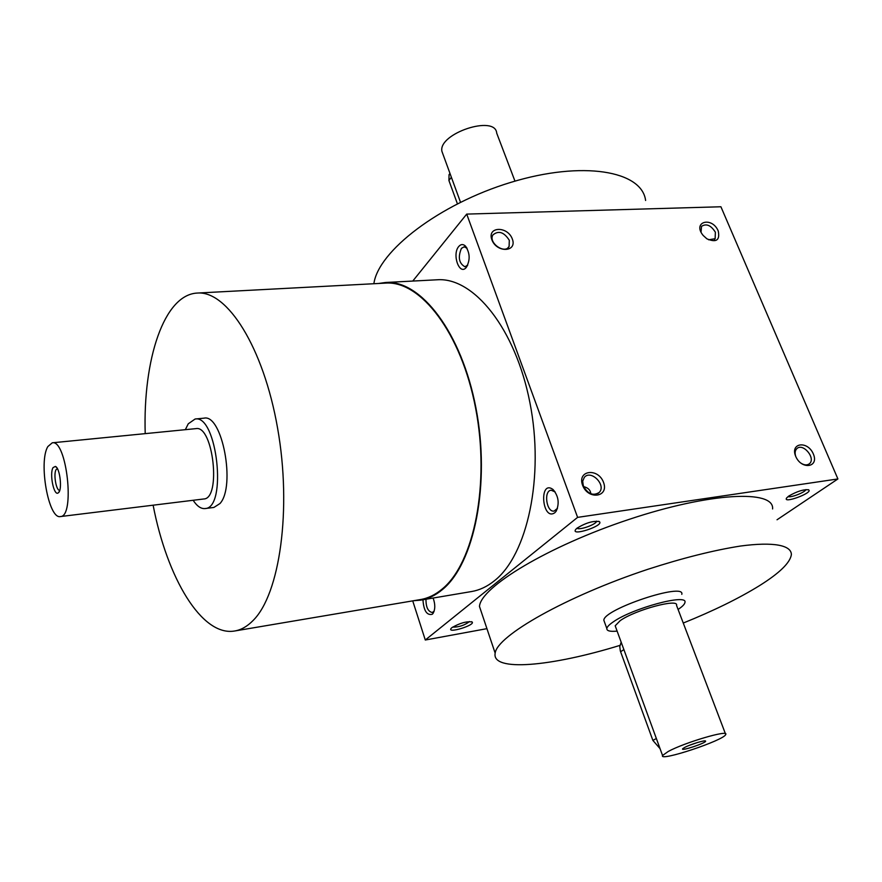<?xml version="1.0" encoding="UTF-8"?>
<svg xmlns="http://www.w3.org/2000/svg" width="882" height="882" viewBox="0 0 882 882"><rect width="100%" height="100%" fill="white"/><g stroke="black" fill="none" stroke-linecap="round" stroke-linejoin="round"><path stroke-width="1.32" d="M442.962 154.218L441.926 151.373C437.913 133.568 495.419 114.428 496.709 133.149L514.978 181.141M457.405 203.786L448.916 180.501L449.048 174.669L449.985 173.423L449.048 174.669M678.082 609.44C682.348 606.607 684.63 604.302 684.928 602.516C688.258 593.156 632.24 608.227 613.111 621.997C609.219 624.654 607.125 626.815 606.827 628.491C606.64 630.906 610.079 631.788 617.124 631.115M725.423 733.736L676.538 605.394C679.118 598.051 635.316 609.837 620.2 620.641L615.184 625.801L615.658 627.08M668.192 751.486L662.558 755.499C658.667 762.092 724.486 740.196 725.71 734.486C729.282 729.348 684.542 742.523 668.192 751.486M684.73 747.407L682.789 748.653C679.361 751.949 706.934 742.776 705.578 741.078C705.457 739.778 690.374 744.342 684.73 747.407M660.045 748.631L652.878 740.395L620.333 650.993L619.781 646.594L621.171 642.195M689.349 745.345L697.905 742.379M193.147 500.281C197.006 506.18 200.964 508.936 205.021 508.561C227.479 508.429 217.06 414.231 195.109 419.016L188.263 423.801L185.33 429.688M60.417 516.565L203.753 498.98C221.426 498.848 213.246 424.904 195.969 428.63L52.258 442.808L47.871 446.546C38.323 461.837 48.543 519.575 60.417 516.565C75.312 516.885 66.723 439.236 52.258 442.808M53.074 467.592C49.216 473.546 53.967 496.676 58.289 492.84C62.545 490.535 60.02 467.747 55.368 466.435L53.074 467.592M57.341 468.585L56.106 469.621C53.24 473.987 56.25 491.164 59.744 490.304M557.512 508.297L554.139 511.064C546.498 512.64 543.356 490.778 551.14 490.216L555.153 491.935M583.156 485.475L583.961 486.721C588.151 487.812 590.444 490.16 590.852 493.766M583.333 485.982L582.682 481.208L584.325 477.36C590.885 469.224 606.629 485.155 599.22 492.443C593.2 496.191 587.897 494.03 583.333 485.982M795.751 456.457C794.649 453.05 795.024 450.448 796.876 448.618C803.061 442.543 816.247 458.486 809.378 463.767C806.975 465.52 804.053 465.244 800.591 462.918M467.063 248.25L464.141 246.817L461.44 248.349C457.78 257.235 458.949 263.376 464.935 266.772L467.736 265.085M509.311 240.301C504.041 232.076 498.584 230.279 492.928 234.91C487.955 242.627 504.813 254.644 509.101 246.464L509.311 240.301M499.543 248.118L496.687 246.332M708.566 239.783L715.126 238.713L715.379 232.231C710.947 225.23 706.328 223.278 701.532 226.365L701.036 232.087M434.131 611.193L432.246 612.516C427.99 611.535 425.907 607.114 425.984 599.253M577.093 528.12L575.88 529.266C569.518 537.072 604.644 525.705 599.385 521.648C593.343 520.612 585.913 522.772 577.093 528.12M788.872 495.993L786.711 497.867C781.849 504.339 813.391 492.851 808.673 489.863C803.778 489.223 797.174 491.274 788.872 495.993M451.97 627.598L451.187 628.326C446.281 634.092 475.817 625.118 472.113 621.975C466.633 621.16 459.919 623.034 451.97 627.598M482.046 614.115L479.477 606.463C480.547 587.203 548.053 546.256 629.009 519.421C709.977 492.388 774.528 489.411 772.588 508.958M777.031 519.774L837.9 478.948L720.914 206.763L466.71 214.094L412.765 281.06M412.721 600.874L425.289 640.012L577.6 517.37L837.9 478.948M425.289 640.012L486.941 628.657M795.707 456.358C789.886 442.698 807.692 440.427 813.347 453.976C819.279 467.548 801.44 470.095 795.707 456.358M582.572 485.21C576.982 470.227 598.106 467.526 603.531 482.377C609.275 497.261 588.073 500.292 582.572 485.21M718.235 230.996C712.05 216.057 691.896 221.79 703.152 235.428L706.857 238.802C716.305 242.848 720.098 240.246 718.235 230.996M512.321 238.978C507.514 225.77 486.886 226.442 491.869 239.772C496.742 253.156 517.447 252.23 512.321 238.978M577.6 517.37L466.71 214.094M554.844 512.707C542.044 521.758 538.682 478.937 553.025 489.499C558.56 496.103 559.607 503.357 556.156 511.229L554.844 512.707M458.783 246.453C451.76 254.248 459.412 275.934 466.247 267.478C470.36 260.124 470.073 252.969 465.387 246.001C463.072 243.95 460.867 244.105 458.783 246.453M433.128 598.04C435.344 604.214 435.322 609.33 433.073 613.376L432.257 614.28C426.811 615.581 423.713 610.741 422.952 599.76M420.659 600.146L471.638 591.524C479.543 590.179 487.085 586.64 494.284 580.874C527.392 555.142 544.58 476.721 529.906 402.633C515.485 328.424 473.579 276.981 437.141 279.781L385.522 282.494C420.681 279.737 461.562 332.316 475.96 408.09C490.601 483.755 474.373 563.598 442.499 589.507C435.576 595.317 428.299 598.867 420.659 600.146L413.735 600.708M373.88 283.728C378.146 251.304 439.302 203.963 510.932 182.342C582.561 160.414 642.008 170.799 645.602 200.479M619.936 645.392C551.029 666.605 491.318 672.095 495.166 653.165C496.952 635.823 565.935 596.464 647.829 569.309C682.723 558.03 713.571 550.28 740.373 546.057C773.481 541.625 791.341 545.164 791.386 554.624C790.162 562.771 779.49 573.146 759.358 585.736C738.851 598.404 713.494 610.829 683.263 623.045M604.457 621.953L603.85 620.278C603.266 609.253 685.479 581.899 681.797 594.347M145.21 433.635C142.906 359.547 163.964 294.5 197.347 293.056C227.148 290.465 263.453 347.023 277.61 428.255C291.986 509.366 279.815 594.093 253.145 620.443C247.357 626.374 241.216 629.891 234.733 630.983C201.835 636.87 167.084 577.997 153.126 505.199M197.347 293.056L385.522 283.111C420.549 280.355 461.264 332.723 475.618 408.201C490.205 483.557 474.053 563.102 442.301 588.933C435.399 594.733 428.145 598.272 420.527 599.551L234.733 630.983M195.109 419.016L204.029 418.167C222.176 413.647 235.957 486.346 219.982 503.534L213.907 507.437L205.021 508.561M378.643 283.475L385.522 282.494M452.598 627.135C458.883 627.212 464.527 625.349 469.522 621.534M788.089 496.555C790.625 497.988 805.134 492.332 805.95 489.587M577.037 528.164C579.132 530.611 596.629 524.338 596.651 521.119M451.386 177.271L448.916 180.501M623.883 649.604L620.575 651.732M656.351 738.51L652.878 740.395M460.503 202.243L441.926 151.373M603.85 620.278L606.827 628.491M615.184 625.801L662.558 755.499M56.669 467.559L55.368 466.435M59.314 491.45L58.289 492.84M599.22 492.443L597.897 493.523M809.378 463.767L808.651 464.263M507.9 247.842L509.101 246.464M714.354 239.452L715.126 238.713M495.166 653.165L479.477 606.463M434.109 611.215L433.073 613.376M466.81 247.985L465.387 246.001M467.504 265.372L466.247 267.478M554.569 491.395L553.025 489.499M557.104 508.98L556.156 511.229M471.506 621.678L472.113 621.975M808.121 489.653L808.673 489.863M598.558 521.295L599.385 521.648"/></g></svg>
